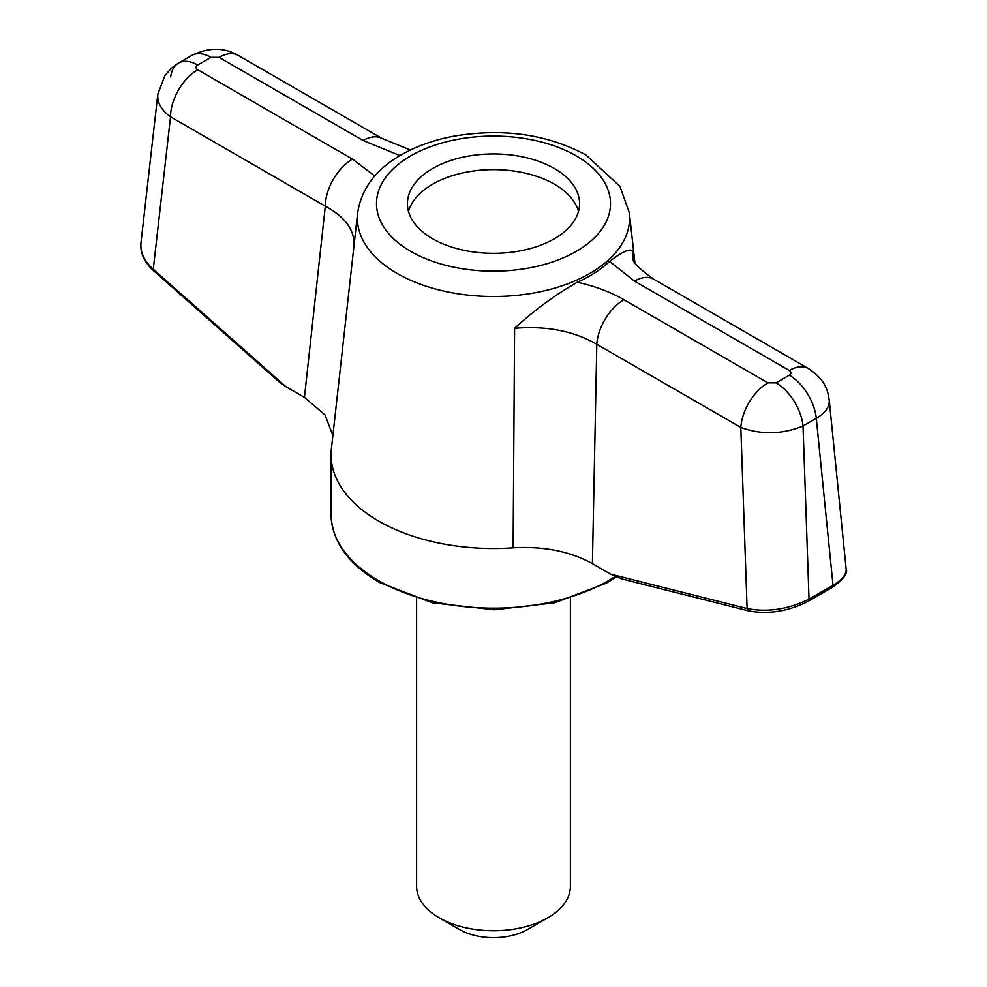 <?xml version="1.0" encoding="UTF-8"?>
<svg xmlns="http://www.w3.org/2000/svg" width="987" height="987" viewBox="0 0 987 987"><rect width="100%" height="100%" fill="white"/><g stroke="black" fill="none" stroke-linecap="round" stroke-linejoin="round"><path stroke-width="1.48" d="M748.874 610.953L621.428 578.838L610.595 574.15L592.41 563.639C570.252 551.363 543.825 546.095 513.117 547.834L514.597 328.313C546.379 325.661 573.768 330.978 596.802 344.278L740.818 427.42C761.52 434.934 782.259 434.453 803.023 426.002L809.019 599.134C788.329 609.361 767.676 612.495 747.097 608.547A3.849 2.665 104.1 0 0 748.874 610.953C768.676 614.568 788.465 611.335 808.242 601.28A3.849 2.221 60 0 0 809.019 599.134L833.016 585.279A3.849 2.221 60 0 1 832.238 587.425L808.242 601.28M634.888 262.604L629.361 212.871A136.144 78.602 0 0 1 549.599 289.524A136.144 78.602 0 0 1 397.23 273.485A136.144 78.602 0 0 1 357.639 212.871L331.41 448.74A162.423 93.777 0 0 0 331.064 454.748A162.423 93.777 0 0 0 378.65 521.062A162.423 93.777 0 0 0 513.117 547.834M634.493 281.11L609.608 261.407C623.377 250.858 631.149 247.688 632.938 251.907L633.049 257.656C631.211 260.827 638.096 268.008 653.715 279.198L808.501 368.57A38.444 22.195 -60 0 0 789.279 370.47L634.493 281.11A38.444 22.195 -60 0 1 653.715 279.198M632.938 251.907L633.839 260.531M609.608 261.407A136.391 78.738 180 0 1 577.358 282.208C555.484 294.644 534.572 310.004 514.597 328.313M332.878 435.538L325.031 414.922L304.44 397.391L325.315 206.197C345.043 216.844 354.617 229.922 354.062 245.43M157.834 94.11L157.821 94.209C157.143 102.636 161.375 110.174 170.529 116.824L153.269 269.266L285.897 386.682L304.44 397.391M285.897 386.682L279.827 382.475L153.429 270.574A3.849 1.567 131.5 0 1 153.269 269.266C144.275 261.16 140.166 252.413 140.956 243.012L157.821 94.209L164.915 75.493L171.528 68.091L178.462 63.119A38.444 22.195 -120 0 0 170.702 76.998M776.041 382.857L789.316 375.196A38.444 22.195 60 0 1 816.298 418.34L803.023 426.002A38.444 22.195 60 0 0 776.041 382.857L767.923 382.857A38.444 22.195 120 0 0 740.818 427.42L747.097 608.547L610.595 574.15M399.982 155.601L363.093 140.512A38.444 22.195 -60 0 1 382.314 138.612L238.299 55.457C224.185 47.253 208.664 47.253 191.737 55.445L191.737 55.445A38.444 22.195 -120 0 1 210.959 57.357L219.077 57.369A38.444 22.195 -60 0 1 238.299 55.457M352.507 159.104A38.444 22.195 120 0 0 325.315 206.197L170.529 116.824A38.444 22.195 120 0 1 197.721 69.744L352.507 159.104L374.776 176.007M832.238 587.425C843.503 579.344 848.141 573.188 846.143 568.956L846.143 568.956C846.439 574.471 842.059 579.9 833.016 585.279L816.298 418.34C825.342 412.936 829.648 406.891 829.24 400.216L829.228 400.154M432.639 168.493A86.079 49.695 180 0 1 526.441 157.723A86.079 49.695 180 0 1 579.566 203.63A86.079 49.695 180 0 1 493.5 253.326A86.079 49.695 180 0 1 407.421 203.63A86.079 49.695 180 0 1 432.639 168.493M416.613 598.504L416.613 886.363A76.887 44.39 0 0 0 439.129 917.75L459.523 929.52A48.055 27.747 0 0 0 527.477 929.52L547.871 917.75A76.887 44.39 0 0 0 570.387 886.363L570.387 598.504M408.507 211.477A86.079 49.695 180 0 1 432.639 184.187A86.079 49.695 180 0 1 520.038 172.046A86.079 49.695 180 0 1 578.493 211.477M459.523 929.52L439.129 917.75A76.887 44.39 0 0 0 547.871 917.75M577.358 282.208C594.914 286.144 610.435 291.967 623.895 299.703A38.444 22.195 120 0 0 596.802 344.278L592.41 563.639M331.064 454.748L331.064 514.387A162.423 93.777 0 0 0 378.65 580.701A162.423 93.777 0 0 0 615.172 576.519M219.077 57.369L363.093 140.512M210.959 57.357L197.684 65.019A38.444 22.195 -120 0 0 178.462 63.119L191.737 55.445M197.721 69.744C195.475 68.165 195.463 66.585 197.684 65.019M576.223 155.86A116.997 67.548 180 0 1 523.776 268.871A116.997 67.548 180 0 1 380.488 186.148A116.997 67.548 180 0 1 576.223 155.86M767.923 382.857L623.895 299.703M789.279 370.47C791.525 372.05 791.537 373.629 789.316 375.196M153.429 270.574C144.25 262.184 140.092 253.005 140.956 243.024M410.481 149.999L382.314 138.612M629.361 212.871L619.959 186.383L585.834 154.91C547.057 134.158 503.025 127.915 453.724 136.206C434.514 139.821 417.378 145.842 402.326 154.243C376.343 168.752 361.439 188.295 357.639 212.871M616.283 577.013L606.289 583.181L554.743 602.798L494.401 609.793L432.269 602.798L379.44 582.466C347.967 563.824 331.842 541.123 331.064 514.387M846.143 568.956L829.24 400.216C827.686 390.975 826.242 380.587 808.501 368.57"/></g></svg>
